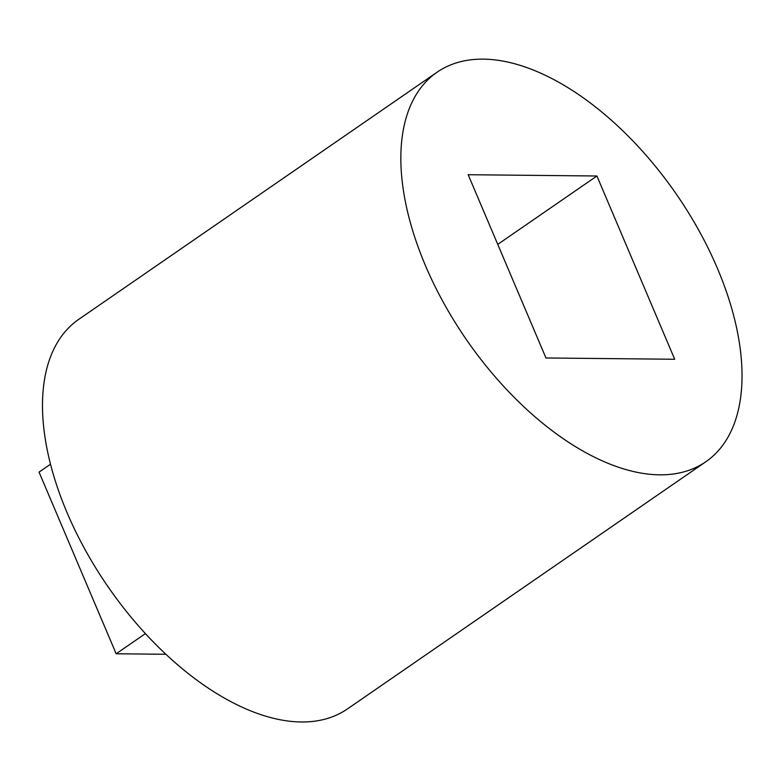 <?xml version="1.0" encoding="UTF-8"?>
<svg xmlns="http://www.w3.org/2000/svg" width="781" height="781" viewBox="0 0 781 781"><rect width="100%" height="100%" fill="white"/><g stroke="black" fill="none" stroke-linecap="round" stroke-linejoin="round"><path stroke-width="1.17" d="M545.968 357.981L468.18 174.719L596.918 175.998L674.706 359.26L545.968 357.981M596.918 175.998L497.751 244.385M50.521 464.197L39.05 472.105L116.164 653.775L145.412 633.606M165.875 654.273L116.164 653.775M483.214 59.141A236.633 127.703 55.4 0 0 437.096 72.194A236.633 127.703 55.4 0 0 466.316 339.491A236.633 127.703 55.4 0 0 705.79 461.786A236.633 127.703 55.4 0 0 699.102 230.864A236.633 127.703 55.4 0 0 483.214 59.141M437.096 72.194L78.744 319.351A236.633 127.703 55.4 0 0 107.963 586.648A236.633 127.703 55.4 0 0 347.438 708.933L705.79 461.786"/></g></svg>
